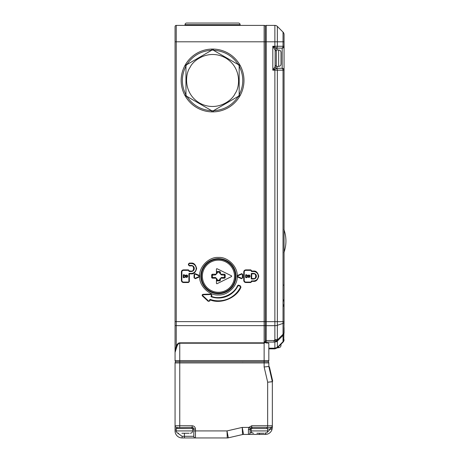 <?xml version="1.0" encoding="UTF-8"?>
<svg xmlns="http://www.w3.org/2000/svg" width="461" height="461" viewBox="0 0 461 461"><rect width="100%" height="100%" fill="white"/><g stroke="black" fill="none" stroke-linecap="round" stroke-linejoin="round"><path stroke-width="0.69" d="M181.893 433.259L189.125 433.259M192.646 430.92L192.646 428.574L176.235 428.574L176.235 430.92L192.646 430.92C192.502 432.337 191.718 433.121 190.301 433.259M240.112 24.692A1.642 1.642 0 0 0 238.47 23.05L186.665 23.05A1.642 1.642 0 0 0 185.022 24.692L240.112 24.692L240.112 25.395M281.014 345.07L281.014 344.188L283.031 342.171A2.345 0.657 -135 0 0 283.031 341.682L284.062 339.682L283.031 342.171A3.515 3.515 0 0 0 284.062 339.682L284.062 339.682A3.515 3.515 0 0 1 283.031 342.171A3.515 3.515 0 0 0 284.062 339.682L284.062 339.688M272.658 381.045L272.342 381.748L267.651 382.227L272.33 381.639L268.826 366.46L264.136 366.996L267.685 382.221M272.647 380.942L272.33 381.639L268.867 366.651L268.826 362.94A1.17 1.17 0 0 0 267.651 361.77L176.235 361.77A1.17 1.17 0 0 0 175.065 362.94L175.065 430.92L176.235 430.92C176.379 432.337 177.157 433.121 178.58 433.259M176.701 427.635L192.174 427.399A1.642 1.642 0 0 1 193.816 429.041L193.816 436.308A1.642 1.642 0 0 0 195.458 437.95L227.273 437.95L227.002 430.92L228.328 437.829L242.515 434.556L242.232 427.399L243.569 434.435L248.433 434.435A1.642 1.642 0 0 0 250.075 432.793L250.294 428.223A1.642 1.642 0 0 1 251.712 427.399L270.699 427.399L267.651 427.399L267.651 425.762L251.712 425.762L248.871 427.399L250.294 428.223A1.642 1.642 0 0 0 250.075 429.041L250.075 432.793L250.075 429.041A1.642 0.501 -0 0 1 248.433 429.543L248.871 427.399L248.433 429.543L248.433 434.435L265.311 434.435L259.451 434.435L259.451 433.259M267.651 382.227L267.651 425.762L272.342 425.762L272.342 427.399A1.642 0.818 0 0 1 270.699 428.223L270.699 427.399A1.642 1.642 0 0 0 272.342 425.762L272.342 381.691M176.701 427.399A1.642 1.642 0 0 1 175.065 425.762L179.75 425.762L179.75 362.94L264.136 362.94L264.136 366.996M228.328 437.829A4.691 4.691 0 0 1 227.273 437.95L227.192 435.933M193.816 436.308L182.095 436.308L182.095 437.95A7.03 7.03 0 0 1 175.065 430.92A7.03 7.03 0 0 0 182.095 437.95L195.458 437.95L194.548 437.95L195.458 437.95L195.458 429.041C195.245 427.065 194.156 425.97 192.174 425.762L179.75 425.762L179.75 427.399M242.388 431.352L242.515 434.556A4.691 4.691 0 0 1 243.569 434.435L242.97 431.289M270.924 381.817L272.33 381.639A0.467 0.467 0 0 1 272.342 381.748L270.031 381.985M227.93 435.778L227.025 431.519M248.871 427.399L242.232 427.428M272.342 427.399L272.007 429.543L270.446 429.041L267.651 429.041M268.826 366.535L269.431 367.002L272.612 380.786L269.466 367.158L268.867 366.651L272.33 381.639L268.867 366.651L272.33 381.639L268.867 366.651L269.316 367.192L272.342 381.604M272.463 380.826L272.307 381.454L272.463 380.826M265.311 434.435A7.03 7.03 0 0 0 272.007 429.543A7.03 7.03 0 0 1 265.311 434.435L265.311 432.793M268.867 366.651L269.316 367.192L268.867 366.651L269.316 367.192L268.867 366.651L272.33 381.639L268.867 366.651M275.154 64.897L275.154 51.523M281.014 62.898L281.014 64.073C280.87 65.491 280.092 66.275 278.669 66.413L278.669 50.007C280.092 50.151 280.87 50.929 281.014 52.352L281.014 53.522M281.014 63.785L281.014 52.352M256.904 433.259L264.136 433.259M267.651 430.92L267.651 428.574L251.245 428.574L251.245 430.92L267.651 430.92C267.513 432.337 266.729 433.121 265.311 433.259M211.628 275.154L211.628 277.263A0.939 0.939 0 0 0 212.567 278.202L215.5 278.202A0.939 0.939 0 0 1 216.434 279.141L216.434 283.244A0.467 0.467 0 0 0 217.114 283.665L231.41 276.629A0.467 0.467 0 0 0 231.41 275.787L217.114 268.757A0.467 0.467 0 0 0 216.434 269.178L216.434 273.281A0.939 0.939 0 0 1 215.5 274.214L212.567 274.214A0.939 0.939 0 0 0 211.628 275.154L212.331 275.154L212.567 277.499L215.5 277.499L217.137 279.141L217.373 280.196L219.482 280.196L219.718 279.141L221.361 277.499L224.288 277.499L224.524 275.154L221.361 274.917L219.718 273.281L219.482 272.226L217.373 272.226L217.137 273.281L215.5 274.917L215.5 274.214M218.428 260.154A16.054 16.054 0 0 1 234.488 276.208A16.054 16.054 0 0 1 218.428 292.268A16.054 16.054 0 0 1 202.373 276.208A16.054 16.054 0 0 1 218.428 260.154M218.428 293.202A16.994 16.994 0 0 0 235.421 276.208A16.994 16.994 0 0 0 218.428 259.215A16.994 16.994 0 0 0 201.434 276.208A16.994 16.994 0 0 0 218.428 293.202M217.137 272.457L216.434 272.457A0.939 0.939 0 0 1 217.373 271.523L217.373 272.226M217.137 279.96L216.434 279.96A0.939 0.939 0 0 0 217.373 280.899L219.482 280.899A0.939 0.939 0 0 0 220.421 279.96L220.421 279.141A0.939 0.939 0 0 1 221.361 278.202L221.361 277.499M221.361 278.202L224.288 278.202A0.939 0.939 0 0 0 225.227 277.263L225.227 275.154A0.939 0.939 0 0 0 224.288 274.214L221.361 274.214A0.939 0.939 0 0 1 220.421 273.281L220.421 272.457A0.939 0.939 0 0 0 219.482 271.523L217.373 271.523M215.5 274.917L212.331 275.154M239.173 66.107C243.973 75.69 243.973 85.268 239.173 94.851L238.585 96.176L213.155 110.865L211.708 110.703L211.68 111.879L212.048 111.885L211.979 110.865L186.549 96.176L185.962 94.851C181.161 85.268 181.161 75.69 185.962 66.107L186.549 64.782L211.979 50.099L213.155 50.099L238.585 64.782L239.173 66.107L240.204 65.554L239.317 64.01A31.411 31.411 0 0 0 213.46 49.079L213.086 49.073L213.155 50.099L238.585 64.782L239.507 64.327M239.173 94.851L240.204 95.41L240.025 95.732L239.173 95.162L239.173 65.796L240.025 65.226M212.048 49.073L211.979 50.099L186.549 64.782L185.627 64.327L185.823 64.01L186.82 64.626C192.715 55.677 201.013 50.889 211.708 50.255L211.68 49.079L213.086 49.073M240.025 95.732L239.317 96.948L238.314 96.337C232.419 105.281 224.121 110.075 213.426 110.703L213.46 111.879L212.048 111.885M185.962 66.107L184.93 65.554L185.109 65.226L185.962 65.796L185.962 95.162L185.109 95.732L184.93 95.41L185.962 94.851M213.086 111.885L213.155 110.865L238.585 96.176L239.507 96.631M211.708 110.703C201.013 110.075 192.715 105.281 186.82 96.337L185.627 96.631L185.823 96.948A31.411 31.411 0 0 0 211.68 111.879M186.82 96.337L185.823 96.948M238.314 64.626L239.317 64.01A31.411 31.411 0 0 0 213.46 49.079L213.426 50.255C224.121 50.889 232.419 55.677 238.314 64.626M213.46 111.879A31.411 31.411 0 0 0 239.317 96.948A31.411 31.411 0 0 1 213.46 111.879M185.109 95.732L185.627 96.631M185.109 65.226L185.627 64.327M184.93 65.554A31.411 31.411 0 0 0 184.93 95.41M211.68 49.079A31.411 31.411 0 0 0 185.823 64.01M240.204 95.41A31.411 31.411 0 0 0 240.204 65.554A31.411 31.411 0 0 1 240.204 95.41M248.202 276.139L247.96 275.511A1.17 1.17 0 0 1 250.075 276.208A1.17 1.17 0 0 1 247.96 276.911L248.202 276.277L246.088 277.263L246.088 275.154L248.202 276.139L248.9 275.505C249.735 275.978 249.735 276.444 248.9 276.911L248.202 276.277M186.549 277.384A1.17 1.17 0 0 1 185.61 276.911L185.846 276.277L183.737 277.263L183.737 275.154L185.846 276.139L185.61 275.511A1.17 1.17 0 0 1 187.719 276.208A1.17 1.17 0 0 1 186.549 277.384M237.743 275.35L237.928 275.782A0.467 0.467 0 0 0 237.928 276.64L237.743 277.067L237.179 276.208C237.991 285.526 227.746 295.772 218.428 294.959C209.11 295.772 198.87 285.526 199.676 276.208C198.87 266.89 209.11 256.65 218.428 257.457C227.746 256.65 237.985 266.89 237.179 276.208L237.743 275.35L241.869 273.632L242.809 274.566L242.336 274.566L242.336 277.85A0.467 0.467 0 0 1 241.679 278.277L237.928 276.64A0.467 0.467 0 0 1 237.928 275.782L241.679 274.139A0.467 0.467 0 0 1 242.336 274.566M218.428 293.79A17.581 17.581 0 0 1 200.846 276.208A17.581 17.581 0 0 1 218.428 258.627A17.581 17.581 0 0 1 236.009 276.208A17.581 17.581 0 0 1 218.428 293.79A17.581 17.581 0 0 0 236.009 276.208A17.581 17.581 0 0 0 218.428 258.627M194.986 274.099A0.467 0.467 0 0 1 195.176 274.139L198.927 275.782A0.467 0.467 0 0 1 198.927 276.64L195.176 278.277A0.467 0.467 0 0 1 194.519 277.85L194.519 274.566A0.467 0.467 0 0 1 194.986 274.099A0.467 0.467 0 0 0 194.519 274.566L194.052 274.566L194.986 273.632L195.366 273.707L195.176 274.139M210.971 294.02L210.988 294.487A0.467 0.467 0 0 1 211.005 294.487L211.005 294.02L211.887 295.282L211.443 295.121L211.04 296.216A0.467 0.467 0 0 0 211.328 296.821A21.8 21.8 0 0 0 237.985 285.837A0.467 0.467 0 0 1 238.608 285.618L240.308 286.414A0.467 0.467 0 0 1 240.527 287.042A24.612 24.612 0 0 1 210.337 299.454A0.467 0.467 0 0 0 209.743 299.736L209.334 300.837A0.467 0.467 0 0 1 208.574 301.021L202.731 295.61A0.467 0.467 0 0 1 203.03 294.798L210.988 294.487A0.467 0.467 0 0 1 211.443 295.121M240.947 287.249L240.527 287.042A0.467 0.467 0 0 0 240.308 286.414L240.504 285.987L240.947 287.249C236.597 297.962 220.807 304.45 210.181 299.898L209.743 299.736A0.467 0.467 0 0 1 210.337 299.454L209.772 300.998L208.257 301.361L202.414 295.956C201.924 295.161 202.125 294.619 203.013 294.331L210.988 294.02M238.406 285.572A0.467 0.467 0 0 0 237.985 285.837A21.8 21.8 0 0 1 211.328 296.821L211.478 296.377L211.011 296.377A0.467 0.467 0 0 1 211.04 296.216L211.478 296.377C220.502 300.203 233.86 294.7 237.565 285.63L238.406 285.105L238.804 285.192L238.608 285.618M195.366 273.707L199.112 275.35L199.676 276.208L199.112 277.067L195.366 278.709L194.052 277.85L194.052 274.566M242.809 277.85L241.495 278.709L241.679 278.277A0.467 0.467 0 0 0 242.336 277.85L242.809 277.85L242.809 274.566M181.392 280.426L181.859 280.426A1.642 1.642 0 0 0 183.501 282.069L183.501 282.541C182.228 282.409 181.525 281.7 181.392 280.426L181.392 271.99C181.525 270.716 182.228 270.013 183.501 269.881L188.422 269.881L189.362 270.82L189.362 271.523L191.234 271.523A3.048 3.048 0 0 0 194.283 268.475A3.048 3.048 0 0 0 191.234 265.427L189.362 265.427A0.467 0.467 0 0 1 188.895 264.96L188.895 264.02A0.467 0.467 0 0 1 189.362 263.554L191.234 263.554A4.921 4.921 0 0 1 196.161 268.475A4.921 4.921 0 0 1 191.234 273.396L189.362 273.396A0.467 0.467 0 0 0 188.895 273.863L188.895 281.602A0.467 0.467 0 0 1 188.422 282.069L183.501 282.069A1.642 1.642 0 0 1 181.859 280.426L181.859 271.99A1.642 1.642 0 0 1 183.501 270.348L188.422 270.348A0.467 0.467 0 0 1 188.895 270.82L188.895 271.051A0.467 0.467 0 0 0 189.362 271.523A0.467 0.467 0 0 1 188.895 271.051L191.234 271.051C194.317 271.955 194.294 264.989 191.234 265.893L189.362 265.893L188.422 264.96L188.422 264.02L189.362 263.081L191.234 263.081C193.816 262.793 195.614 264.591 196.628 268.475C195.597 272.365 193.799 274.162 191.234 273.863L188.895 273.863A0.467 0.467 0 0 1 189.362 273.396L189.362 281.602L188.422 282.541L188.422 282.069A0.467 0.467 0 0 0 188.895 281.602L189.362 281.602M245.851 269.881L245.851 270.348A1.642 1.642 0 0 0 244.215 271.99L243.742 271.99C243.875 270.716 244.578 270.013 245.851 269.881L250.778 269.881L251.712 270.82L251.712 271.523L253.59 271.523A4.691 4.691 0 0 1 258.275 276.208A4.691 4.691 0 0 1 253.59 280.899L251.712 280.899A0.467 0.467 0 0 0 251.245 281.366L251.245 281.602A0.467 0.467 0 0 1 250.778 282.069L245.851 282.069A1.642 1.642 0 0 1 244.215 280.426L244.215 271.99A1.642 1.642 0 0 1 245.851 270.348L250.778 270.348A0.467 0.467 0 0 1 251.245 270.82L251.245 271.051A0.467 0.467 0 0 0 251.712 271.523A0.467 0.467 0 0 1 251.245 271.051L253.59 271.051C256.057 270.774 257.774 272.491 258.748 276.208C257.762 279.931 256.039 281.654 253.59 281.366L251.245 281.366A0.467 0.467 0 0 1 251.712 280.899L251.712 281.602L250.778 282.541L245.851 282.541C244.584 282.409 243.881 281.7 243.742 280.426L244.215 280.426A1.642 1.642 0 0 0 245.851 282.069L245.851 282.541M251.712 279.02A0.467 0.467 0 0 1 251.245 278.553L251.245 273.863A0.467 0.467 0 0 1 251.712 273.396L253.59 273.396A2.812 2.812 0 0 1 256.402 276.208A2.812 2.812 0 0 1 253.59 279.02L251.712 279.02L251.712 273.863L253.59 273.863C256.374 273.033 256.374 279.389 253.59 278.553L251.245 278.553M246.088 274.687A0.467 0.467 0 0 0 245.621 275.154A0.467 0.467 0 0 1 246.283 274.727L245.621 275.154L245.621 277.263L246.283 277.689A0.467 0.467 0 0 1 245.621 277.263M246.283 277.689L247.96 276.911M248.9 275.038A1.17 1.17 0 0 0 247.96 275.511L246.283 274.727M186.549 275.038A1.17 1.17 0 0 0 185.61 275.511L183.933 274.727L183.265 275.154L183.265 277.263L183.933 277.689L185.61 276.911M183.737 274.687A0.467 0.467 0 0 0 183.265 275.154A0.467 0.467 0 0 1 183.933 274.727M183.933 277.689A0.467 0.467 0 0 1 183.265 277.263M175.192 350.683L176.235 346.044L176.235 325.639L264.136 325.639L264.136 342.823L264.971 341.561L265.311 341.843L265.311 341.14A0.939 0.939 0 0 0 266.245 342.079L274.871 342.079L274.871 348.873L277.355 347.848L274.871 348.873L268.826 348.873L268.826 360.594L268.826 343.716A0.703 0.703 0 0 0 268.504 343.128M268.826 343.716L268.123 343.013L266.475 343.013L265.259 342.333L264.136 343.22L264.136 342.823L179.75 342.823C178.453 342.851 177.278 343.923 176.235 346.044A1.17 0.363 -154.1 0 1 176.938 346.442L175.065 352.469L175.065 360.594A1.17 1.17 0 0 0 176.235 361.77L267.651 361.77A1.17 1.17 0 0 0 268.826 360.594L264.136 360.594L264.136 362.94L268.826 362.94M265.311 340.673L265.311 341.843A1.17 1.17 0 0 0 266.481 343.013L266.153 343.013M264.971 341.561L265.259 342.333M175.065 362.94L179.75 362.94L179.75 343.22C178.718 343.243 177.779 344.315 176.938 346.442M265.311 341.843L265.311 325.236A1.17 0.403 0 0 1 264.136 325.639L264.136 25.395A1.17 1.17 0 0 1 265.311 26.565A1.17 1.17 0 0 0 264.136 25.395L176.235 25.395A1.17 1.17 0 0 0 175.065 26.565L175.065 352.469M226.927 261.491L227.221 260.984M209.64 260.984L209.934 261.491M277.032 50.007L277.032 48.134L281.706 48.134A1.873 1.325 -90 0 0 283.031 46.256L284.062 46.256L284.062 41.801L274.871 41.801L274.871 47.224A1.873 0.709 -47.1 0 0 273.955 48.192L272.808 46.256L276.779 48.1L282.184 48.134L282.184 68.291A1.873 1.873 0 0 1 284.062 70.164L284.062 34.587A3.515 3.515 0 0 0 283.031 32.097L277.355 26.421L283.031 32.097L283.031 46.256L277.355 46.256L277.355 26.421A3.515 3.515 0 0 0 274.871 25.395L266.245 25.395A0.939 0.939 0 0 0 265.311 26.329A0.939 0.939 0 0 1 266.245 25.395L266.245 41.801L274.871 41.801L274.871 25.395A3.515 3.515 0 0 1 277.355 26.421M284.062 281.602L284.062 262.851L284.062 281.602M275.154 66.482A1.873 1.856 180 0 0 276.779 68.326L276.485 68.401A1.873 1.325 -90 0 1 277.355 70.164L284.062 70.164L284.062 322.521L284.062 321.657L277.355 321.657L277.355 70.164L274.871 70.164L274.871 69.196L272.808 70.164L273.955 68.234A1.873 0.709 -132.9 0 0 274.871 69.196L276.485 68.401A1.873 1.798 47.1 0 1 275.102 66.638L275.154 49.938L273.955 48.192M274.871 342.079L277.355 341.048L274.871 342.079A2.345 1.129 -90 0 0 275.747 341.198L277.355 341.048L277.902 340.5L276.905 340.788A2.345 1.717 -88.3 0 0 277.355 339.722L277.355 325.31L283.031 323.374A3.515 1.204 0 0 0 284.062 322.521L283.751 341.128M284.062 327.546L284.062 332.888L283.031 335.372A2.345 1.037 -135 0 0 283.031 334.283L284.062 332.888L283.031 335.372L283.031 341.682L277.355 347.358L277.355 341.048L276.214 341.808M284.062 283.97L284.062 284.65A0.467 0.467 0 0 1 283.596 285.117M284.062 292.85L284.062 299.414A0.467 0.467 180 0 1 283.596 299.88M284.062 76.261L284.062 81.649L284.062 76.261M283.596 304.842A0.467 0.444 180 0 1 284.062 305.286L283.596 305.124M265.311 341.186L265.311 325.345A0.939 0.323 0 0 0 266.245 325.668L274.871 325.668L274.871 321.657L266.245 321.657L266.199 342.074M265.311 321.657L265.311 41.801L266.245 41.801L266.245 321.657L265.311 321.657L265.311 325.345M265.311 321.628L176.235 321.628L176.235 41.801L265.311 41.801L265.311 26.329M273.955 68.234L275.102 66.638M274.099 342.079L274.099 340.535L275.747 341.198M276.905 340.788L274.871 339.763L274.871 325.668A3.515 1.204 180 0 0 277.355 325.31L277.355 321.657L274.871 321.657L274.871 70.164L272.808 70.164L272.808 46.256L277.355 46.256A1.873 1.325 -90 0 1 276.485 48.019A1.873 1.798 -47.1 0 0 275.102 49.782M276.779 68.326L282.184 68.291L277.032 68.291A1.873 1.873 0 0 1 275.154 66.413M265.311 340.212A0.939 0.323 0 0 0 266.245 340.535L274.099 340.535L274.871 339.763L277.902 339.411A2.345 1.037 -135 0 1 277.902 340.5L283.031 335.372M283.993 340.368L283.031 342.171L277.355 347.848A2.345 0.657 -135 0 0 277.355 347.358L274.871 348.188L268.826 348.188M276.779 48.1A1.873 1.856 -0 0 0 275.154 49.938M277.032 48.134A1.873 1.873 0 0 0 275.154 50.007M277.355 347.848L278.669 347.703L278.669 346.534M281.706 48.134L282.184 48.134A1.873 1.873 0 0 0 284.062 46.256M276.329 341.762L276.329 341.33M242.232 427.399L227.002 430.92L193.816 430.92M192.174 427.399L192.174 425.762M192.646 429.041L195.458 429.041M251.712 427.399L251.712 425.762M176.235 429.041L175.065 429.041M184.44 433.259L184.44 437.95M252.184 432.793L250.075 432.793M270.699 428.223L270.446 429.041L267.028 432.51M251.245 429.041L250.075 429.041M182.095 436.308L176.984 432.637M269.224 366.708L268.826 366.46M275.154 65.243L276.329 66.413L276.329 50.007L275.154 51.177M217.137 273.281L216.434 273.281M216.434 279.141L217.137 279.141M217.373 280.196L217.373 280.899M215.5 278.202L215.5 277.499M212.567 274.917L212.567 274.214M219.482 271.523L219.482 272.226M212.567 278.202L212.567 277.499M211.628 277.263L212.331 277.263M220.421 272.457L219.718 272.457M220.421 273.281L219.718 273.281M221.361 274.214L221.361 274.917M224.288 274.214L224.288 274.917M225.227 275.154L224.524 275.154M225.227 277.263L224.524 277.263M224.288 278.202L224.288 277.499M220.421 279.141L219.718 279.141M220.421 279.96L219.718 279.96M219.482 280.899L219.482 280.196M190.024 67.462C192.923 60.345 208.718 48.607 225.585 57.936C242.094 67.876 239.824 87.423 235.116 93.497C232.211 100.613 216.416 112.351 199.55 103.022C183.04 93.082 185.31 73.535 190.024 67.462M185.846 276.139L186.549 275.505C187.385 275.978 187.385 276.444 186.549 276.911L185.846 276.277M195.366 278.709L195.176 278.277A0.467 0.467 0 0 1 194.519 277.85L194.052 277.85M240.527 287.042A24.612 24.612 0 0 1 210.337 299.454M209.772 300.998L209.334 300.837A0.467 0.467 0 0 1 208.574 301.021L208.257 301.361M211.478 296.377L211.887 295.282M240.504 285.987L238.804 285.192M237.743 277.067L241.495 278.709M183.501 282.541L188.422 282.541M243.742 271.99L243.742 280.426M253.59 279.02L253.59 278.553M253.59 273.396L253.59 273.863M251.245 273.863L251.712 273.863L251.712 273.396M250.778 269.881L250.778 270.348A0.467 0.467 0 0 1 251.245 270.82L251.712 270.82M253.59 271.051L253.59 271.523A4.691 4.691 0 0 1 258.275 276.208A4.691 4.691 0 0 1 253.59 280.899L253.59 281.366M251.712 281.602L251.245 281.602A0.467 0.467 0 0 1 250.778 282.069L250.778 282.541M181.392 271.99L181.859 271.99A1.642 1.642 0 0 1 183.501 270.348L183.501 269.881M188.422 269.881L188.422 270.348A0.467 0.467 0 0 1 188.895 270.82L189.362 270.82M191.234 271.051L191.234 271.523A3.048 3.048 0 0 0 194.283 268.475A3.048 3.048 0 0 0 191.234 265.427L191.234 265.893M189.362 265.893L189.362 265.427A0.467 0.467 0 0 1 188.895 264.96L188.422 264.96M188.422 264.02L188.895 264.02A0.467 0.467 0 0 1 189.362 263.554L189.362 263.081M191.234 263.081L191.234 263.554A4.921 4.921 0 0 1 196.161 268.475A4.921 4.921 0 0 1 191.234 273.396L191.234 273.863M179.75 342.823L179.75 343.22L264.136 343.22L264.136 360.594L175.065 360.594M175.065 41.801L176.235 41.801L176.235 25.395A1.17 1.17 0 0 0 175.065 26.565M175.065 325.236A1.17 0.403 0 0 0 176.235 325.639L176.235 321.628L175.065 321.628M226.311 261.151L226.605 260.644M210.256 260.644L210.544 261.151M199.112 275.35L198.927 275.782A0.467 0.467 0 0 1 198.927 276.64L199.112 277.067M241.495 273.707L241.679 274.139A0.467 0.467 0 0 1 241.869 274.099M202.414 295.956L202.731 295.61A0.467 0.467 0 0 1 203.03 294.798L203.013 294.331M237.985 285.837L237.565 285.63M283.596 300.192A0.467 0.467 180 0 0 284.062 299.725M283.596 301.004A0.467 0.346 180 0 1 284.062 301.35M283.596 306.231L284.062 306.392M266.245 342.99L266.245 342.079M277.032 68.291L277.032 66.413M277.902 339.411L283.031 334.283L283.031 70.164A1.873 1.325 -90 0 0 281.706 68.291M192.646 428.574L191.471 427.399M176.235 428.574L177.404 427.399M185.022 25.395L185.022 24.692M278.669 347.703C280.092 347.559 280.87 346.781 281.014 345.358M283.884 252.703C286.615 244.935 286.615 237.161 283.884 229.394C286.615 237.167 286.615 244.935 283.884 252.703M243.039 361.77L242.59 361.856M272.589 381.293L272.653 380.959M276.329 66.413L278.669 66.413M276.329 50.007L278.669 50.007M267.651 428.574L266.481 427.399M251.245 428.574L252.415 427.399M251.245 430.92C251.389 432.337 252.167 433.121 253.59 433.259M273.068 348.862L273.396 348.804M273.753 348.677L272.808 348.873M283.792 334.231L284.062 332.888"/></g></svg>
